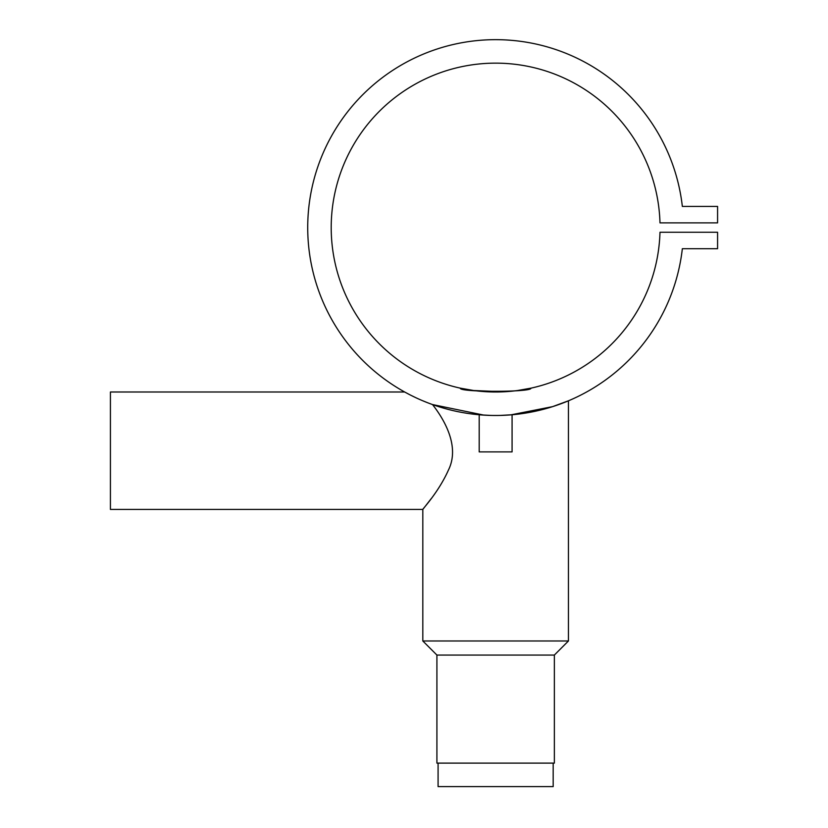 <?xml version="1.0" encoding="UTF-8"?>
<svg xmlns="http://www.w3.org/2000/svg" width="828" height="828" viewBox="0 0 828 828"><rect width="100%" height="100%" fill="white"/><g stroke="black" fill="none" stroke-linecap="round" stroke-linejoin="round"><path stroke-width="1.24" d="M438.084 763.116L438.084 786.6L553.176 786.6L553.176 763.116M487.433 415.304L489.493 415.377M491.325 415.428L493.56 415.47M495.775 415.48L496.665 415.48M497.98 415.47L499.698 415.439M501.758 415.377L503.879 415.304M500.298 415.418L512.077 414.756L512.077 451.891L479.195 451.891L479.195 414.756L480.344 414.859M480.509 414.869L490.942 415.418M491.967 415.449L499.274 415.449M409.684 394.677L404.664 391.996L110.424 391.996L110.424 509.437L422.818 509.437L431.212 498.632M483.831 415.107L432.516 404.561C443.001 417.871 460.575 445.692 448.414 470.107C438.561 492.267 422.528 509.044 422.818 509.437L422.818 640.975L568.443 640.975L568.443 400.804L552.545 406.651L510.866 414.859M554.356 655.062L554.356 763.116L436.915 763.116L436.915 655.062L554.356 655.062L568.443 640.975M436.915 655.062L422.818 640.975M509.199 414.994L503.103 415.335M503.507 391.799L473.668 390.516L460.399 388.177C458.205 392.327 533.046 392.337 530.862 388.177L517.614 390.516M515.803 390.754L505.68 391.685M488.22 415.335L486.771 415.273M682.344 206.431A187.904 187.904 0 0 0 395.629 68.486A187.904 187.904 0 0 0 395.629 386.666A187.904 187.904 0 0 0 682.344 248.71L717.576 248.71L717.576 232.264L659.988 232.264A164.42 164.42 0 0 1 412.065 369.174A164.42 164.42 0 0 1 412.065 85.967A164.42 164.42 0 0 1 659.988 222.877L717.576 222.877L717.576 206.431L682.344 206.431M536.316 411.019L545.331 408.784M427.765 402.801L422.176 400.535M415.325 397.45L411.454 395.567M504.562 415.273L502.751 415.345M501.106 415.397L498.073 415.459M495.599 415.48L493.033 415.459M491.408 415.428L489.99 415.397M488.748 415.356L487.537 415.304"/></g></svg>
